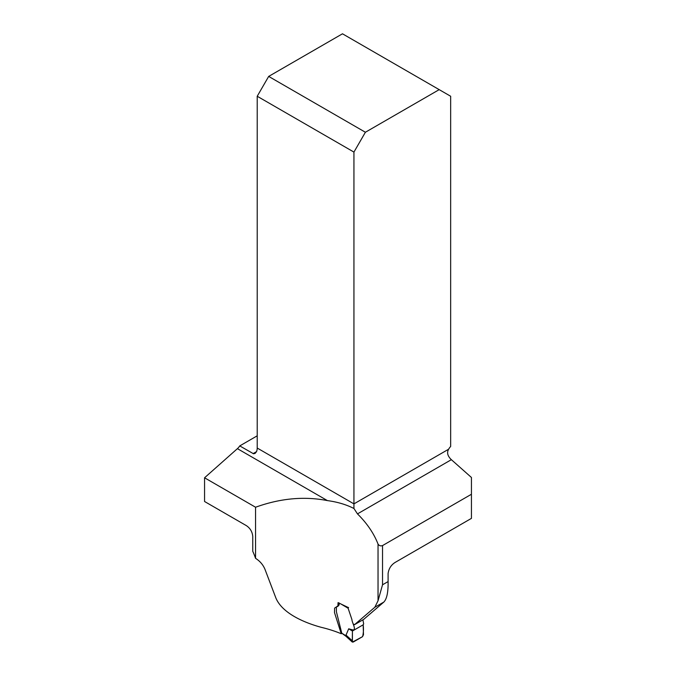 <?xml version="1.0" encoding="UTF-8"?>
<svg xmlns="http://www.w3.org/2000/svg" width="676" height="676" viewBox="0 0 676 676"><rect width="100%" height="100%" fill="white"/><g stroke="black" fill="none" stroke-linecap="round" stroke-linejoin="round"><path stroke-width="1.01" d="M341.845 633.429L341.245 633.742A98.519 56.885 180 0 0 321.294 627.336C303.414 622.486 282.044 612.971 275.859 597.93L264.891 569.107C262.947 564.612 259.837 561.021 255.562 558.334L255.562 507.237C280.27 498.305 304.208 496.091 327.387 500.595C337.349 501.93 346.196 504.558 353.937 508.487L357.477 513.887C366.983 523.275 373.836 533.33 378.036 544.062C379.118 545.726 380.613 546.233 382.531 545.583L471.442 494.257L471.442 518.374L395.181 562.398C391.117 564.95 388.759 568.66 388.1 573.544L388.1 581.58C388.277 592.134 386.858 598.97 383.833 602.071L363.68 619.393L354.494 624.708L374.825 607.268L378.036 600.753L382.531 584.791L382.531 545.583M353.818 624.21L354.494 624.708M341.245 633.742L334.502 612.583L334.612 608.096L337.924 605.941L338.059 602.629L348.394 607.572M255.562 558.334A55.094 31.806 60 0 0 252.756 551.278L252.756 536.381C252.3 531.75 250.154 528.159 246.326 525.607L204.558 501.499L204.558 477.788L255.562 507.237M327.387 500.595L237.411 448.653L204.558 477.788M237.411 448.653A8.644 4.986 120 0 0 239.752 445.907L257.218 435.817M471.442 494.257L471.442 477.484L451.365 459.68A8.644 4.986 60 0 1 448.61 456.241C447.301 453.9 447.301 451.56 448.61 449.227A8.644 4.986 -60 0 1 450.655 446.473L450.655 96.254L439.197 89.638L365.395 132.251L268.676 76.413L342.478 33.8L439.197 89.638M239.752 445.907L253.525 453.765L255.055 453.419L256.55 451.636A8.644 4.986 120 0 0 257.218 448.044L353.937 503.882L353.937 508.487M448.61 449.227L353.937 503.882L353.937 152.092L257.218 96.254L257.218 448.044M257.218 96.254L268.676 76.413M365.395 132.251L353.937 152.092M348.571 607.521L348.106 608.239L351.883 619.427C352.137 623.061 356.345 629.17 353.278 630.015L352.433 631.012L352.289 642.048M353.278 630.015L348.681 628.815L345.791 635.668L352.027 641.355L353.218 642.056L362.412 636.75L363.485 634.747L363.164 624.818L363.663 623.906L362.919 619.833M339.158 602.941L339.158 604.479L338.22 606.042L337.113 606.296M337.316 606.693L338.22 606.042M336.394 607.031L336.411 611.772L341.76 633.175L345.791 635.668M348.681 628.815L352.433 631.012M345.926 635.001L352.044 640.569M345.512 635.964L341.76 633.175M346.011 636.327L345.791 635.685M345.994 636.319L345.233 635.246M363.164 624.818L352.433 631.012L352.39 642.115L362.632 636.598C363.519 632.575 363.696 628.655 363.164 624.818M378.036 600.753L378.036 544.062M451.365 459.68L357.477 513.887M253.12 453.621L256.55 451.636M382.531 584.791L388.1 581.58M383.833 602.071L374.825 607.268M348.106 608.239L340.374 603.66M339.115 604.986L338.017 605.671M352.238 641.997L345.968 636.302"/></g></svg>

